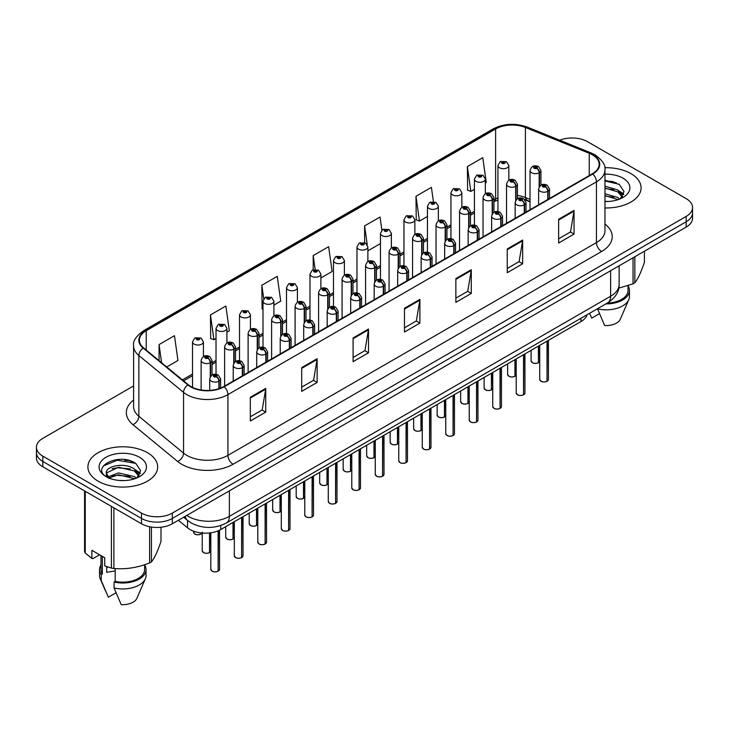 <?xml version="1.0" encoding="UTF-8"?>
<svg xmlns="http://www.w3.org/2000/svg" width="729" height="729" viewBox="0 0 729 729"><rect width="100%" height="100%" fill="white"/><g stroke="black" fill="none" stroke-linecap="round" stroke-linejoin="round"><path stroke-width="1.09" d="M530.029 201.906L526.201 200.357A29.069 16.785 0 0 0 525.09 199.928M587.045 314.764A21.797 12.584 180 0 1 580.977 321.544L220.787 529.5A21.797 12.584 180 0 1 187.517 527.814L178.377 520.278M630.877 173.593A34.883 20.139 0 0 0 604.788 167.716A34.883 20.139 0 0 1 630.877 173.593A34.883 20.139 0 0 1 641.092 187.836A34.883 20.139 0 0 0 630.877 173.593M147.449 452.691A34.883 20.139 0 0 0 109.441 448.326A34.883 20.139 0 0 0 87.908 466.934A34.883 20.139 0 0 0 98.123 481.176A34.883 20.139 0 0 0 136.141 485.541A34.883 20.139 0 0 0 157.674 466.934A34.883 20.139 0 0 0 147.449 452.691A34.883 20.139 0 0 0 109.441 448.326A34.883 20.139 0 0 0 87.908 466.934A34.883 20.139 0 0 0 98.123 481.176A34.883 20.139 0 0 0 136.141 485.541A34.883 20.139 0 0 0 157.674 466.934A34.883 20.139 0 0 0 147.449 452.691M592.34 154.785A23.255 13.423 180 0 1 599.147 164.28A23.255 13.423 180 0 1 592.34 173.766L223.812 386.534A23.255 13.423 180 0 1 188.319 384.748L143.622 347.897A23.255 13.423 180 0 1 139.421 340.197A23.255 13.423 180 0 1 146.228 330.702L495.62 128.978A23.255 13.423 180 0 1 525.399 127.475L589.232 153.281A23.255 13.423 180 0 1 592.34 154.785M592.75 154.548A23.838 13.76 0 0 0 589.57 153.008L525.737 127.201A23.838 13.76 0 0 0 495.21 128.741L145.818 330.465A23.838 13.76 0 0 0 143.148 348.088L187.845 384.939A23.838 13.76 0 0 0 224.222 386.771L592.75 174.003A23.838 13.76 0 0 0 592.75 154.548M133.607 385.933L42.838 438.339A21.797 12.584 0 0 0 36.45 447.232L36.45 457.912A21.797 12.584 0 0 0 42.838 466.815L141.49 523.777L141.49 518.437A21.797 12.584 0 0 0 172.326 518.437L686.162 221.771A21.797 12.584 0 0 0 692.55 212.868A21.797 12.584 0 0 1 686.162 221.771L172.326 518.437A21.797 12.584 0 0 1 141.49 518.437L42.838 461.475L141.49 518.437L141.49 513.098A21.797 12.584 0 0 0 172.326 513.098L686.162 216.431A21.797 12.584 0 0 0 692.55 207.528A21.797 12.584 0 0 0 686.162 198.634L587.51 141.672A21.797 12.584 0 0 0 559.69 140.223M36.45 452.572A21.797 12.584 0 0 0 42.838 461.475A21.797 12.584 0 0 1 36.45 452.572M250.32 397.278L250.32 421.007L265.739 412.113L265.739 388.375L250.32 397.278M250.32 416.797L262.194 409.944L265.675 389.168A5.814 3.353 -120 0 0 265.739 388.375M262.094 410.008L265.739 412.113M301.706 367.607L301.706 391.345L317.124 382.443L317.124 358.714L301.706 367.607M301.706 387.135L313.579 380.283L317.06 359.497A5.814 3.353 -120 0 0 317.124 358.714M313.479 380.338L317.124 382.443M353.091 337.946L353.091 361.675L368.51 352.781L368.51 329.043L353.091 337.946M353.091 357.465L364.965 350.613L368.446 329.836A5.814 3.353 -120 0 0 368.51 329.043M364.864 350.676L368.51 352.781M558.633 219.283L558.633 243.012L574.042 234.109L574.042 210.38L558.633 219.283M558.633 238.802L570.506 231.95L573.978 211.164A5.814 3.353 -120 0 0 574.042 210.38M570.397 232.004L574.042 234.109M507.247 248.944L507.247 272.682L522.657 263.78L522.657 240.041L507.247 248.944M507.247 268.472L519.121 261.611L522.602 240.834A5.814 3.353 -120 0 0 522.657 240.041M519.012 261.675L522.657 263.78M455.862 278.615L455.862 302.344L471.28 293.45L471.28 269.712L455.862 278.615M455.862 298.134L467.736 291.281L471.216 270.505A5.814 3.353 -120 0 0 471.28 269.712M467.626 291.336L471.28 293.45M404.477 308.276L404.477 332.014L419.895 323.111L419.895 299.382L404.477 308.276M404.477 327.804L416.35 320.942L419.831 300.166A5.814 3.353 -120 0 0 419.895 299.382M416.241 321.006L419.895 323.111M530.029 199.409L525.399 197.541A23.255 13.423 0 0 0 517.435 195.472M497.934 197.878A23.255 13.423 0 0 0 495.62 199.044L493.943 200.01M474.442 211.273L470.451 213.579M450.941 224.833L446.95 227.138M427.449 238.401L423.458 240.707M403.957 251.961L399.966 254.266M380.465 265.529L376.474 267.835M356.973 279.089L352.982 281.394M333.481 292.657L329.49 294.953M309.989 306.216L305.998 308.522M286.497 319.785L282.506 322.081M263.005 333.344L259.014 335.65M239.513 346.904L235.522 349.209M216.021 360.472L212.03 362.778M192.52 374.032L182.414 379.873M604.961 207.956A34.883 20.139 0 0 0 641.092 187.836A34.883 20.139 0 0 1 604.961 207.956M36.45 447.232A21.797 12.584 0 0 0 42.838 456.135L141.49 513.098M226.919 332.224L229.343 330.82L225.862 306.025L210.453 314.928L210.699 338.511M166.75 366.96L177.958 360.49L174.477 335.686L159.068 344.589L159.068 360.627M381.868 230.191L380.019 217.023L364.6 225.926L364.6 242.629M433.4 201.587L431.404 187.362L415.986 196.256L416.232 219.848M485.341 183.025L486.27 182.487L482.789 157.692L467.371 166.595L467.617 190.178M273.904 305.096L280.729 301.159L277.248 276.355L261.839 285.258L262.085 308.85M320.888 277.968L332.114 271.489L328.633 246.694L313.215 255.587L313.215 269.766M313.215 255.587L315.156 269.393M367.872 249.236L368.081 250.721L380.465 243.568M364.6 225.926L367.234 244.698M415.986 196.256L419.467 221.06L427.449 216.449M419.467 221.06L415.986 219.757M467.371 166.595L470.852 191.39L474.442 189.321M470.852 191.39L467.371 190.087M263.005 309.187L261.839 308.759M261.839 285.258L263.734 298.799M210.453 314.928L213.934 339.723L216.021 338.52M213.934 339.723L210.453 338.42M159.068 344.589L161.61 362.723M132.933 461.885A29.069 16.785 0 0 0 130.755 461.475M616.351 182.788A29.069 16.785 0 0 0 614.173 182.378M141.49 523.777A21.797 12.584 0 0 0 172.326 523.777L686.162 227.111A21.797 12.584 0 0 0 692.55 218.208L692.55 207.528M546.996 381.322C544.408 382.151 542.412 382.124 541.027 381.24L539.715 379.399A4.356 2.515 0 0 0 540.991 381.176A4.356 2.515 0 0 0 547.023 381.249L546.923 381.313A4.219 2.433 180 0 1 541.1 381.24M547.023 381.076L547.288 340.99M548.099 199.309L548.099 191.18A3.636 2.187 -122.2 0 0 545.42 186.797A1.813 1.048 0 0 0 545.365 185.348A1.813 1.048 0 0 0 542.795 185.348A1.813 1.048 0 0 0 542.795 186.834A1.813 1.048 0 0 0 545.301 186.861L543.351 186.086L544.59 185.795L545.42 186.797M545.301 186.861A3.636 2.005 62.1 0 1 547.761 191.372A5.449 3.144 180 0 1 540.225 191.28A5.449 3.144 180 0 1 538.631 189.057C540.016 184.583 542.868 183.289 547.178 185.166L549.529 189.057A5.449 3.144 180 0 1 548.099 191.18M547.761 199.509L547.761 191.372M547.023 381.249L547.023 341.145M538.394 362.787C535.806 363.625 533.81 363.598 532.425 362.714L531.113 360.864A4.356 2.515 0 0 0 532.389 362.65A4.356 2.515 0 0 0 538.421 362.723L538.321 362.778A4.219 2.433 180 0 1 532.498 362.705M538.421 362.541L538.695 345.956M539.496 186.469L539.496 172.655A3.636 2.187 -122.2 0 0 536.817 168.262A1.813 1.048 0 0 0 536.763 166.813A1.813 1.048 0 0 0 534.193 166.813A1.813 1.048 0 0 0 534.193 168.299A1.813 1.048 0 0 0 536.699 168.335L534.749 167.561L535.988 167.26L536.817 168.262M536.699 168.335A3.636 2.005 62.1 0 1 539.159 172.846A5.449 3.144 180 0 1 531.623 172.746A5.449 3.144 180 0 1 530.029 170.522C531.423 166.057 534.266 164.754 538.576 166.64L540.927 170.522A5.449 3.144 180 0 1 539.496 172.655M539.159 186.998L539.159 172.846M538.421 362.723L538.421 346.111M508.833 180.227L508.833 165.556A5.449 3.144 180 0 1 505.47 168.463A5.449 3.144 180 0 1 499.529 167.779A5.449 3.144 180 0 1 497.934 165.556L500.103 161.774A3.636 2.187 57.8 0 1 502.044 161.884A1.813 1.048 0 0 0 502.099 163.332A1.813 1.048 0 0 0 504.668 163.332A1.813 1.048 0 0 0 504.668 161.847A1.813 1.048 0 0 0 502.153 161.82L503.894 162.294L502.864 162.886L502.892 162.285M502.153 161.82A3.636 2.005 -117.9 0 0 500.459 161.574A3.636 2.005 -117.9 0 0 500.294 161.674M502.846 162.877L502.044 161.884M502.864 162.886L502.846 162.312M604.961 201.259L607.776 201.486M604.961 193.723L617.827 197.513L619.75 199.063M604.961 195.609L618.174 199.637M604.961 186.187L617.827 189.987L622.548 196.502M604.961 188.073L617.827 191.864L622.174 196.994M604.961 201.496A23.692 13.678 0 0 0 622.967 197.504A23.692 13.678 0 0 0 622.967 178.158A23.692 13.678 0 0 0 604.961 174.176M620.306 198.826L624.024 191.536L619.322 184.464L604.961 180.236M618.775 288.146L633.036 283.854A39.238 22.654 0 0 0 634.85 282.797C638.03 278.824 641.219 271.953 644.427 262.176L644.427 251.204M597.498 308.732L604.614 325.517A14.534 8.393 0 0 0 620.315 319.211L628.772 299.665A23.255 13.423 0 0 0 629.464 296.411L629.464 290.479A23.255 13.423 0 0 0 628.015 285.804M597.498 308.859A23.255 13.423 0 0 0 628.772 299.665M605.863 303.902A23.255 13.423 0 0 0 629.464 290.479M607.339 303.045A21.797 12.584 0 0 0 628.015 290.479L628.015 285.65M634.85 256.736L634.85 282.797M633.036 283.854L633.036 257.784M589.579 313.361L591.766 318.099L599.429 313.68M604.961 180.965L619.003 184.246M604.961 188.501L613.754 189.786M620.926 192.848L623.505 194.743M604.961 196.037L613.754 197.322M618.957 190.816L623.76 194.023M107.518 566.925A16.43 9.486 0 0 0 106.689 568.538M106.689 566.633L106.689 572.301L115.2 570.916M118.818 480.42L124.358 480.584M107.956 476.948L118.535 472.911L134.409 476.62L136.323 478.16M108.931 477.96L118.535 474.789L134.756 478.743M106.361 472.966L109.077 478.087M106.388 473.449C104.666 466.15 124.686 461.822 134.409 469.084L139.121 475.6M106.47 473.923L106.917 472.711L118.535 467.253L134.409 470.97L138.756 476.092M136.888 477.932L140.597 470.642L135.904 463.562C119.283 451.615 89.74 467.362 106.799 477.021L107.637 477.531M139.54 457.265A23.692 13.678 0 0 0 106.033 457.265A23.692 13.678 0 0 0 106.033 476.611A23.692 13.678 0 0 0 139.54 476.611A23.692 13.678 0 0 0 139.54 457.265M99.6 554.787L93.084 558.551L91.89 558.469L91.89 550.331L104.739 557.749L104.739 565.886L111.4 568.101A39.238 22.654 0 0 0 113.879 568.483C125.743 569.522 137.653 567.672 149.609 562.952A39.238 22.654 0 0 0 151.432 561.904C154.612 557.931 157.801 551.051 161.009 541.273L161.009 527.24M115.2 568.574L115.2 581.378L114.079 582.024L114.079 587.966L121.187 604.623A14.534 8.393 0 0 0 136.888 598.318L145.353 578.771A23.255 13.423 0 0 0 146.046 575.518L146.046 569.577A23.255 13.423 0 0 0 144.588 564.911M114.079 587.966A23.255 13.423 0 0 0 145.353 578.771M114.079 582.024A23.255 13.423 0 0 0 146.046 569.577M115.2 581.378A21.797 12.584 0 0 0 144.588 569.577L144.588 564.747M84.573 490.909L84.573 551.561A39.238 22.654 0 0 0 85.238 552.992L91.89 558.469M151.432 527.058L151.432 561.904M149.609 562.952L149.609 526.739M85.238 491.3L85.238 552.992M111.4 568.101L111.4 506.4M113.879 507.831L113.879 568.483M109.441 478.57C106.953 477.103 105.951 475.49 106.434 473.75M100.985 564.911A23.255 13.423 0 0 0 99.536 569.577L99.536 575.518A23.255 13.423 0 0 0 100.228 578.771A23.255 13.423 0 0 0 101.231 580.548L108.348 597.206L116.011 592.777M101.231 580.548L101.231 574.616L102.352 573.96L102.352 556.373M99.536 569.577A23.255 13.423 0 0 0 101.231 574.616M100.985 555.589L100.985 569.577A21.797 12.584 0 0 0 102.352 573.96M103.327 465.94L117.241 460.236L135.585 463.352M112.02 468.72L117.241 467.772L130.336 468.893M137.499 471.945L140.086 473.85M112.02 476.247L117.241 475.299L130.336 476.429M135.53 469.923L140.333 473.13M523.504 394.881C520.907 395.719 518.92 395.692 517.535 394.808L516.223 392.958A4.356 2.515 0 0 0 517.499 394.744A4.356 2.515 0 0 0 523.531 394.817L523.431 394.872A4.219 2.433 180 0 1 517.608 394.799M523.531 394.635L523.796 354.558M524.607 212.877L524.607 204.74A3.636 2.187 -122.2 0 0 521.928 200.357A1.813 1.048 0 0 0 521.873 198.908A1.813 1.048 0 0 0 519.303 198.908A1.813 1.048 0 0 0 519.303 200.393A1.813 1.048 0 0 0 521.809 200.42L519.859 199.655L521.098 199.354L521.928 200.357M521.809 200.42A3.636 2.005 62.1 0 1 524.269 204.94A5.449 3.144 180 0 1 516.733 204.84A5.449 3.144 180 0 1 515.139 202.616C516.524 198.142 519.376 196.848 523.686 198.725L526.037 202.616A5.449 3.144 180 0 1 524.607 204.74M524.269 213.068L524.269 204.94M523.531 394.817L523.531 354.713M500.003 408.45C497.415 409.279 495.428 409.251 494.034 408.368L492.731 406.527A4.356 2.515 0 0 0 494.007 408.304A4.356 2.515 0 0 0 500.039 408.377L499.939 408.44A4.219 2.433 180 0 1 494.107 408.358M500.039 408.204L500.304 368.118M501.105 226.437L501.105 218.308A3.636 2.187 -122.2 0 0 498.436 213.925A1.813 1.048 0 0 0 498.372 212.476A1.813 1.048 0 0 0 495.811 212.476A1.813 1.048 0 0 0 495.811 213.952A1.813 1.048 0 0 0 498.317 213.989L496.367 213.214L497.606 212.914L498.436 213.925M498.317 213.989A3.636 2.005 62.1 0 1 500.777 218.5A5.449 3.144 180 0 1 493.241 218.408A5.449 3.144 180 0 1 491.638 216.185C493.032 211.711 495.884 210.417 500.194 212.294L502.545 216.185A5.449 3.144 180 0 1 501.105 218.308M500.777 226.637L500.777 218.5M500.039 408.377L500.039 368.273M476.511 422.009C473.923 422.847 471.936 422.82 470.542 421.936L469.239 420.086A4.356 2.515 0 0 0 470.515 421.863A4.356 2.515 0 0 0 476.547 421.945L476.447 422A4.219 2.433 180 0 1 470.615 421.927M476.547 421.763L476.812 381.677M477.613 240.005L477.613 231.868A3.636 2.187 -122.2 0 0 474.934 227.484A1.813 1.048 0 0 0 474.88 226.036A1.813 1.048 0 0 0 472.31 226.036A1.813 1.048 0 0 0 472.31 227.521A1.813 1.048 0 0 0 474.825 227.548L472.875 226.774L474.114 226.482L474.934 227.484M474.825 227.548A3.636 2.005 62.1 0 1 477.285 232.068A5.449 3.144 180 0 1 469.749 231.968A5.449 3.144 180 0 1 468.146 229.744C469.54 225.27 472.392 223.976 476.702 225.853L479.053 229.744A5.449 3.144 180 0 1 477.613 231.868M477.285 240.196L477.285 232.068M476.547 421.945L476.547 381.841M453.019 435.577C450.431 436.407 448.444 436.379 447.05 435.495L445.747 433.655A4.356 2.515 0 0 0 447.023 435.432A4.356 2.515 0 0 0 453.055 435.505L452.955 435.559A4.219 2.433 180 0 1 447.123 435.486M453.055 435.331L453.32 395.246M454.121 253.564L454.121 245.436A3.636 2.187 -122.2 0 0 451.442 241.053A1.813 1.048 0 0 0 451.388 239.604A1.813 1.048 0 0 0 448.818 239.604A1.813 1.048 0 0 0 448.818 241.08A1.813 1.048 0 0 0 451.333 241.117L449.383 240.342L450.622 240.041L451.442 241.053M451.333 241.117A3.636 2.005 62.1 0 1 453.784 245.627A5.449 3.144 180 0 1 446.248 245.536A5.449 3.144 180 0 1 444.654 243.304C446.048 238.839 448.9 237.545 453.21 239.422L455.552 243.304A5.449 3.144 180 0 1 454.121 245.436M453.784 253.765L453.784 245.627M453.055 435.505L453.055 395.4M485.341 193.796L485.341 179.124A5.449 3.144 180 0 1 481.978 182.031A5.449 3.144 180 0 1 476.037 181.348A5.449 3.144 180 0 1 474.442 179.124L476.611 175.343A3.636 2.187 57.8 0 1 478.552 175.443A1.813 1.048 0 0 0 478.607 176.901A1.813 1.048 0 0 0 481.176 176.901A1.813 1.048 0 0 0 481.176 175.416A1.813 1.048 0 0 0 478.661 175.379L480.611 176.154L479.372 176.454L478.552 175.443M479.4 176.464L479.4 175.844M478.661 175.379A3.636 2.005 -117.9 0 0 476.957 175.133A3.636 2.005 -117.9 0 0 476.802 175.242M479.354 176.436L479.354 175.871M461.849 207.355L461.849 192.684A5.449 3.144 180 0 1 458.477 195.591A5.449 3.144 180 0 1 452.545 194.907A5.449 3.144 180 0 1 450.941 192.684L453.119 188.902A3.636 2.187 57.8 0 1 455.06 189.011A1.813 1.048 0 0 0 455.115 190.46A1.813 1.048 0 0 0 457.684 190.46A1.813 1.048 0 0 0 457.684 188.975A1.813 1.048 0 0 0 455.169 188.948L457.119 189.722L455.88 190.014L455.06 189.011M455.907 190.032L455.907 189.412M455.169 188.948A3.636 2.005 -117.9 0 0 453.465 188.702A3.636 2.005 -117.9 0 0 453.31 188.802M455.862 190.005L455.862 189.44M438.357 220.923L438.357 206.252A5.449 3.144 180 0 1 434.985 209.159A5.449 3.144 180 0 1 429.053 208.476A5.449 3.144 180 0 1 427.449 206.252L429.627 202.471A3.636 2.187 57.8 0 1 431.559 202.571A1.813 1.048 0 0 0 431.614 204.02A1.813 1.048 0 0 0 434.183 204.02A1.813 1.048 0 0 0 434.183 202.544A1.813 1.048 0 0 0 431.677 202.507L433.627 203.282L432.388 203.582L431.559 202.571M432.415 203.591L432.415 202.972M431.677 202.507A3.636 2.005 -117.9 0 0 429.973 202.261A3.636 2.005 -117.9 0 0 429.818 202.37M432.388 203.582L432.37 202.999M414.856 234.483L414.856 219.812A5.449 3.144 180 0 1 411.493 222.719A5.449 3.144 180 0 1 405.552 222.035A5.449 3.144 180 0 1 403.957 219.812L406.135 216.03A3.636 2.187 57.8 0 1 408.067 216.139A1.813 1.048 0 0 0 408.122 217.588A1.813 1.048 0 0 0 410.691 217.588A1.813 1.048 0 0 0 410.691 216.103A1.813 1.048 0 0 0 408.185 216.076L410.135 216.85L408.896 217.142L408.067 216.139M408.914 217.151L408.914 216.54M408.185 216.076A3.636 2.005 -117.9 0 0 406.481 215.83A3.636 2.005 -117.9 0 0 406.326 215.93M408.896 217.142L408.878 216.559M514.902 376.355C512.305 377.185 510.318 377.157 508.933 376.273L507.621 374.433A4.356 2.515 0 0 0 508.897 376.21A4.356 2.515 0 0 0 514.929 376.282L514.829 376.346A4.219 2.433 180 0 1 509.006 376.273M514.929 376.109L515.193 359.525M516.004 200.038L516.004 186.214A3.636 2.187 -122.2 0 0 513.325 181.831A1.813 1.048 0 0 0 513.271 180.382A1.813 1.048 0 0 0 510.701 180.382A1.813 1.048 0 0 0 510.701 181.867A1.813 1.048 0 0 0 513.207 181.895L511.257 181.12L512.496 180.828L513.325 181.831M513.207 181.895A3.636 2.005 62.1 0 1 515.667 186.405A5.449 3.144 180 0 1 508.131 186.314A5.449 3.144 180 0 1 506.537 184.091C507.922 179.616 510.774 178.323 515.084 180.2L517.435 184.091A5.449 3.144 180 0 1 516.004 186.214M515.667 200.557L515.667 186.405M514.929 376.282L514.929 359.679M491.41 389.915C488.813 390.753 486.826 390.726 485.441 389.842L484.129 387.992A4.356 2.515 0 0 0 485.405 389.778A4.356 2.515 0 0 0 491.437 389.851L491.337 389.906A4.219 2.433 180 0 1 485.514 389.833M491.437 389.669L491.701 373.084M492.512 213.597L492.512 199.773A3.636 2.187 -122.2 0 0 489.833 195.39A1.813 1.048 0 0 0 489.779 193.941A1.813 1.048 0 0 0 487.209 193.941A1.813 1.048 0 0 0 487.209 195.427A1.813 1.048 0 0 0 489.715 195.454L487.765 194.689L489.004 194.388L489.833 195.39M489.715 195.454A3.636 2.005 62.1 0 1 492.175 199.974A5.449 3.144 180 0 1 484.639 199.874A5.449 3.144 180 0 1 483.035 197.65C484.43 193.176 487.282 191.882 491.592 193.759L493.943 197.65A5.449 3.144 180 0 1 492.512 199.773M492.175 214.126L492.175 199.974M491.437 389.851L491.437 373.239M467.909 403.483C465.321 404.313 463.334 404.285 461.94 403.401L460.637 401.561A4.356 2.515 0 0 0 461.913 403.337A4.356 2.515 0 0 0 467.945 403.41L467.845 403.474A4.219 2.433 180 0 1 462.013 403.392M467.945 403.237L468.209 386.643M469.011 227.156L469.011 213.342A3.636 2.187 -122.2 0 0 466.332 208.959A1.813 1.048 0 0 0 466.278 207.51A1.813 1.048 0 0 0 463.717 207.51A1.813 1.048 0 0 0 463.717 208.986A1.813 1.048 0 0 0 466.223 209.023L464.273 208.248L465.512 207.956L466.332 208.959M466.223 209.023A3.636 2.005 62.1 0 1 468.683 213.533A5.449 3.144 180 0 1 461.147 213.442A5.449 3.144 180 0 1 459.543 211.219C460.938 206.744 463.79 205.45 468.1 207.328L470.451 211.219A5.449 3.144 180 0 1 469.011 213.342M468.683 227.685L468.683 213.533M467.945 403.41L467.945 386.798M444.417 417.043C441.829 417.881 439.842 417.854 438.448 416.97L437.145 415.12A4.356 2.515 0 0 0 438.421 416.897A4.356 2.515 0 0 0 444.453 416.979L444.353 417.034A4.219 2.433 180 0 1 438.521 416.961M444.453 416.797L444.717 400.212M445.519 240.725L445.519 226.901A3.636 2.187 -122.2 0 0 442.84 222.518A1.813 1.048 0 0 0 442.785 221.069A1.813 1.048 0 0 0 440.216 221.069A1.813 1.048 0 0 0 440.216 222.555A1.813 1.048 0 0 0 442.731 222.582L440.781 221.816L442.02 221.516L442.84 222.518M442.731 222.582A3.636 2.005 62.1 0 1 445.182 227.102A5.449 3.144 180 0 1 437.646 227.001A5.449 3.144 180 0 1 436.051 224.778C437.446 220.304 440.298 219.01 444.608 220.887L446.95 224.778A5.449 3.144 180 0 1 445.519 226.901M445.182 241.244L445.182 227.102M444.453 416.979L444.453 400.367M429.527 449.137C426.939 449.966 424.952 449.948 423.558 449.064L422.255 447.214A4.356 2.515 0 0 0 423.531 448.991A4.356 2.515 0 0 0 429.563 449.073L429.463 449.128A4.219 2.433 180 0 1 423.631 449.055M429.563 448.891L429.828 408.805M430.629 267.133L430.629 258.995A3.636 2.187 -122.2 0 0 427.95 254.612A1.813 1.048 0 0 0 427.896 253.163A1.813 1.048 0 0 0 425.326 253.163A1.813 1.048 0 0 0 425.326 254.649A1.813 1.048 0 0 0 427.841 254.676L425.891 253.902L427.13 253.61L427.95 254.612M427.841 254.676A3.636 2.005 62.1 0 1 430.292 259.196A5.449 3.144 180 0 1 422.756 259.096A5.449 3.144 180 0 1 421.162 256.872C422.556 252.398 425.408 251.104 429.718 252.981L432.06 256.872A5.449 3.144 180 0 1 430.629 258.995M430.292 267.324L430.292 259.196M429.563 449.073L429.563 408.96M406.035 462.696C403.447 463.535 401.46 463.507 400.066 462.623L398.763 460.774A4.356 2.515 0 0 0 400.039 462.56A4.356 2.515 0 0 0 406.062 462.633L405.971 462.687A4.219 2.433 180 0 1 400.139 462.614M406.062 462.45L406.335 422.373M407.137 280.692L407.137 272.564A3.636 2.187 -122.2 0 0 404.458 268.181A1.813 1.048 0 0 0 404.404 266.723A1.813 1.048 0 0 0 401.834 266.723A1.813 1.048 0 0 0 401.834 268.208A1.813 1.048 0 0 0 404.349 268.245L402.39 267.47L403.638 267.169L404.458 268.181M404.349 268.245A3.636 2.005 62.1 0 1 406.8 272.755A5.449 3.144 180 0 1 399.264 272.664A5.449 3.144 180 0 1 397.669 270.432C399.064 265.967 401.916 264.663 406.226 266.55L408.568 270.432A5.449 3.144 180 0 1 407.137 272.564M406.8 280.884L406.8 272.755M406.062 462.633L406.062 422.528M382.543 476.265C379.955 477.094 377.968 477.076 376.574 476.183L375.271 474.342A4.356 2.515 0 0 0 376.547 476.119A4.356 2.515 0 0 0 382.57 476.201L382.479 476.256A4.219 2.433 180 0 1 376.647 476.183M382.57 476.019L382.843 435.933M383.645 294.261L383.645 286.123A3.636 2.187 -122.2 0 0 380.966 281.74A1.813 1.048 0 0 0 380.912 280.291A1.813 1.048 0 0 0 378.342 280.291A1.813 1.048 0 0 0 378.342 281.777A1.813 1.048 0 0 0 380.857 281.804L378.898 281.029L380.137 280.738L380.966 281.74M380.857 281.804A3.636 2.005 62.1 0 1 383.308 286.315A5.449 3.144 180 0 1 375.772 286.224A5.449 3.144 180 0 1 374.177 284C375.572 279.526 378.424 278.232 382.725 280.109L385.076 284A5.449 3.144 180 0 1 383.645 286.123M383.308 294.452L383.308 286.315M382.57 476.201L382.57 436.088M359.051 489.824C356.463 490.663 354.467 490.635 353.082 489.751L351.779 487.901A4.356 2.515 0 0 0 353.055 489.688A4.356 2.515 0 0 0 359.078 489.76L358.978 489.815A4.219 2.433 180 0 1 353.155 489.742M359.078 489.578L359.351 449.501M360.153 307.82L360.153 299.692A3.636 2.187 -122.2 0 0 357.474 295.3A1.813 1.048 0 0 0 357.42 293.851A1.813 1.048 0 0 0 354.85 293.851A1.813 1.048 0 0 0 354.85 295.336A1.813 1.048 0 0 0 357.365 295.373L355.406 294.598L356.645 294.297L357.474 295.3M357.365 295.373A3.636 2.005 62.1 0 1 359.816 299.883A5.449 3.144 180 0 1 352.28 299.783A5.449 3.144 180 0 1 350.685 297.56C352.08 293.094 354.932 291.791 359.233 293.678L361.584 297.56A5.449 3.144 180 0 1 360.153 299.692M359.816 308.012L359.816 299.883M359.078 489.76L359.078 449.656M420.925 430.611C418.337 431.44 416.35 431.413 414.956 430.529L413.653 428.688A4.356 2.515 0 0 0 414.929 430.465A4.356 2.515 0 0 0 420.961 430.538L420.861 430.593A4.219 2.433 180 0 1 415.029 430.52M420.961 430.365L421.225 413.771M422.027 254.284L422.027 240.47A3.636 2.187 -122.2 0 0 419.348 236.087A1.813 1.048 0 0 0 419.293 234.638A1.813 1.048 0 0 0 416.724 234.638A1.813 1.048 0 0 0 416.724 236.114A1.813 1.048 0 0 0 419.239 236.15L417.289 235.376L418.528 235.075L419.348 236.087M419.239 236.15A3.636 2.005 62.1 0 1 421.69 240.661A5.449 3.144 180 0 1 414.154 240.57A5.449 3.144 180 0 1 412.559 238.347C413.954 233.872 416.806 232.578 421.116 234.456L423.458 238.347A5.449 3.144 180 0 1 422.027 240.47M421.69 254.813L421.69 240.661M420.961 430.538L420.961 413.926M397.433 444.171C394.845 445 392.858 444.982 391.464 444.098L390.161 442.248A4.356 2.515 0 0 0 391.437 444.025A4.356 2.515 0 0 0 397.46 444.107L397.369 444.161A4.219 2.433 180 0 1 391.537 444.089M397.46 443.925L397.733 427.34M398.535 267.853L398.535 254.029A3.636 2.187 -122.2 0 0 395.856 249.646A1.813 1.048 0 0 0 395.801 248.197A1.813 1.048 0 0 0 393.232 248.197A1.813 1.048 0 0 0 393.232 249.683A1.813 1.048 0 0 0 395.747 249.71L393.788 248.935L395.036 248.644L395.856 249.646M395.747 249.71A3.636 2.005 62.1 0 1 398.198 254.23A5.449 3.144 180 0 1 390.662 254.129A5.449 3.144 180 0 1 389.067 251.906C390.462 247.432 393.314 246.138 397.624 248.015L399.966 251.906A5.449 3.144 180 0 1 398.535 254.029M398.198 268.372L398.198 254.23M397.46 444.107L397.46 427.495M373.941 457.73C371.353 458.568 369.366 458.541 367.972 457.657L366.669 455.807A4.356 2.515 0 0 0 367.945 457.593A4.356 2.515 0 0 0 373.968 457.666L373.877 457.721A4.219 2.433 180 0 1 368.045 457.648M373.968 457.484L374.241 440.899M375.043 281.412L375.043 267.598A3.636 2.187 -122.2 0 0 372.364 263.215A1.813 1.048 0 0 0 372.309 261.757A1.813 1.048 0 0 0 369.74 261.757A1.813 1.048 0 0 0 369.74 263.242A1.813 1.048 0 0 0 372.255 263.278L370.296 262.504L371.544 262.203L372.364 263.215M372.255 263.278A3.636 2.005 62.1 0 1 374.706 267.789A5.449 3.144 180 0 1 367.17 267.698A5.449 3.144 180 0 1 365.575 265.465C366.969 261 369.822 259.697 374.123 261.583L376.474 265.465A5.449 3.144 180 0 1 375.043 267.598M374.706 281.941L374.706 267.789M373.968 457.666L373.968 441.054M350.449 471.299C347.861 472.128 345.874 472.11 344.48 471.226L343.177 469.376A4.356 2.515 0 0 0 344.452 471.153A4.356 2.515 0 0 0 350.476 471.235L350.385 471.289A4.219 2.433 180 0 1 344.553 471.216M350.476 471.052L350.749 454.468M351.551 294.981L351.551 281.157A3.636 2.187 -122.2 0 0 348.872 276.774A1.813 1.048 0 0 0 348.817 275.325A1.813 1.048 0 0 0 346.248 275.325A1.813 1.048 0 0 0 346.248 276.81A1.813 1.048 0 0 0 348.763 276.838L346.804 276.063L348.043 275.772L348.872 276.774M348.763 276.838A3.636 2.005 62.1 0 1 351.214 281.348A5.449 3.144 180 0 1 343.678 281.257A5.449 3.144 180 0 1 342.083 279.034C343.477 274.56 346.33 273.266 350.631 275.143L352.982 279.034A5.449 3.144 180 0 1 351.551 281.157M351.214 295.5L351.214 281.348M350.476 471.235L350.476 454.623M391.364 248.042L391.364 233.38A5.449 3.144 180 0 1 388.001 236.287A5.449 3.144 180 0 1 382.06 235.604A5.449 3.144 180 0 1 380.465 233.38L382.643 229.589A3.636 2.187 57.8 0 1 384.575 229.699A1.813 1.048 0 0 0 384.63 231.148A1.813 1.048 0 0 0 387.199 231.148A1.813 1.048 0 0 0 387.199 229.671A1.813 1.048 0 0 0 384.693 229.635L386.434 230.109L385.404 230.71L385.422 230.1M384.693 229.635A3.636 2.005 -117.9 0 0 382.989 229.389A3.636 2.005 -117.9 0 0 382.834 229.498M385.377 230.692L384.575 229.699M385.404 230.71L385.377 230.127M367.872 261.611L367.872 246.94A5.449 3.144 180 0 1 364.509 249.847A5.449 3.144 180 0 1 358.568 249.163A5.449 3.144 180 0 1 356.973 246.94L359.151 243.158A3.636 2.187 57.8 0 1 361.083 243.267A1.813 1.048 0 0 0 361.137 244.716A1.813 1.048 0 0 0 363.707 244.716A1.813 1.048 0 0 0 363.707 243.231A1.813 1.048 0 0 0 361.201 243.204L363.151 243.969L361.912 244.27L361.083 243.267M361.93 244.279L361.93 243.659M361.201 243.204A3.636 2.005 -117.9 0 0 359.497 242.957A3.636 2.005 -117.9 0 0 359.333 243.058M361.912 244.27L361.885 243.686M344.38 275.17L344.38 260.499A5.449 3.144 180 0 1 341.017 263.406A5.449 3.144 180 0 1 335.076 262.732A5.449 3.144 180 0 1 333.481 260.499L335.659 256.717A3.636 2.187 57.8 0 1 337.591 256.827A1.813 1.048 0 0 0 337.645 258.276A1.813 1.048 0 0 0 340.215 258.276A1.813 1.048 0 0 0 340.215 256.79A1.813 1.048 0 0 0 337.7 256.763L339.441 257.237L338.42 257.829L338.438 257.228M337.7 256.763A3.636 2.005 -117.9 0 0 336.005 256.517A3.636 2.005 -117.9 0 0 335.841 256.617M338.393 257.82L337.591 256.827M338.42 257.829L338.393 257.255M335.559 503.393C332.971 504.222 330.975 504.195 329.59 503.311L328.278 501.47A4.356 2.515 0 0 0 329.563 503.247A4.356 2.515 0 0 0 335.586 503.32L335.486 503.384A4.219 2.433 180 0 1 329.663 503.311M335.586 503.147L335.859 463.061M336.661 321.38L336.661 313.251A3.636 2.187 -122.2 0 0 333.982 308.868A1.813 1.048 0 0 0 333.928 307.419A1.813 1.048 0 0 0 331.358 307.419A1.813 1.048 0 0 0 331.358 308.905A1.813 1.048 0 0 0 333.873 308.932L331.914 308.157L333.153 307.866L333.982 308.868M333.873 308.932A3.636 2.005 62.1 0 1 336.324 313.443A5.449 3.144 180 0 1 328.788 313.352A5.449 3.144 180 0 1 327.193 311.128C328.588 306.654 331.431 305.36 335.741 307.237L338.092 311.128A5.449 3.144 180 0 1 336.661 313.251M336.324 321.58L336.324 313.443M335.586 503.32L335.586 463.216M312.067 516.952C309.479 517.79 307.483 517.763 306.098 516.879L304.786 515.029A4.356 2.515 0 0 0 306.062 516.815A4.356 2.515 0 0 0 312.094 516.888L311.994 516.943A4.219 2.433 180 0 1 306.171 516.87M312.094 516.706L312.367 476.629M313.169 334.948L313.169 326.811A3.636 2.187 -122.2 0 0 310.49 322.428A1.813 1.048 0 0 0 310.436 320.979A1.813 1.048 0 0 0 307.866 320.979A1.813 1.048 0 0 0 307.866 322.464A1.813 1.048 0 0 0 310.381 322.491L308.422 321.726L309.661 321.425L310.49 322.428M310.381 322.491A3.636 2.005 62.1 0 1 312.832 327.011A5.449 3.144 180 0 1 305.296 326.911A5.449 3.144 180 0 1 303.701 324.687C305.096 320.213 307.939 318.919 312.249 320.796L314.6 324.687A5.449 3.144 180 0 1 313.169 326.811M312.832 335.14L312.832 327.011M312.094 516.888L312.094 476.784M288.575 530.521C285.987 531.35 283.991 531.323 282.606 530.439L281.294 528.598A4.356 2.515 0 0 0 282.57 530.375A4.356 2.515 0 0 0 288.602 530.448L288.502 530.512A4.219 2.433 180 0 1 282.679 530.43M288.602 530.275L288.866 490.189M289.677 348.508L289.677 340.379A3.636 2.187 -122.2 0 0 286.998 335.996A1.813 1.048 0 0 0 286.944 334.547A1.813 1.048 0 0 0 284.374 334.547A1.813 1.048 0 0 0 284.374 336.023A1.813 1.048 0 0 0 286.88 336.06L284.93 335.285L286.169 334.994L286.998 335.996M286.88 336.06A3.636 2.005 62.1 0 1 289.34 340.571A5.449 3.144 180 0 1 281.804 340.479A5.449 3.144 180 0 1 280.209 338.256C281.594 333.782 284.447 332.488 288.757 334.365L291.108 338.256A5.449 3.144 180 0 1 289.677 340.379M289.34 348.708L289.34 340.571M288.602 530.448L288.602 490.344M265.083 544.08C262.486 544.918 260.499 544.891 259.114 544.007L257.802 542.157A4.356 2.515 0 0 0 259.077 543.934A4.356 2.515 0 0 0 265.11 544.016L265.01 544.071A4.219 2.433 180 0 1 259.187 543.998M265.11 543.834L265.374 503.748M266.185 362.076L266.185 353.939A3.636 2.187 -122.2 0 0 263.506 349.555A1.813 1.048 0 0 0 263.451 348.107A1.813 1.048 0 0 0 260.882 348.107A1.813 1.048 0 0 0 260.882 349.592A1.813 1.048 0 0 0 263.388 349.619L261.438 348.854L262.677 348.553L263.506 349.555M263.388 349.619A3.636 2.005 62.1 0 1 265.848 354.139A5.449 3.144 180 0 1 258.312 354.039A5.449 3.144 180 0 1 256.717 351.815C258.102 347.341 260.955 346.047 265.265 347.924L267.616 351.815A5.449 3.144 180 0 1 266.185 353.939M265.848 362.267L265.848 354.139M265.11 544.016L265.11 503.912M241.581 557.649C238.994 558.478 237.007 558.45 235.622 557.567L234.31 555.726A4.356 2.515 0 0 0 235.585 557.503A4.356 2.515 0 0 0 241.618 557.576L241.518 557.63A4.219 2.433 180 0 1 235.686 557.557M241.618 557.403L241.882 517.317M242.693 375.635L242.693 367.507A3.636 2.187 -122.2 0 0 240.014 363.124A1.813 1.048 0 0 0 239.959 361.675A1.813 1.048 0 0 0 237.39 361.675A1.813 1.048 0 0 0 237.39 363.151A1.813 1.048 0 0 0 239.896 363.188L237.946 362.413L239.185 362.113L240.014 363.124M239.896 363.188A3.636 2.005 62.1 0 1 242.356 367.698A5.449 3.144 180 0 1 234.82 367.607A5.449 3.144 180 0 1 233.216 365.384C234.61 360.91 237.463 359.616 241.773 361.493L244.124 365.384A5.449 3.144 180 0 1 242.693 367.507M242.356 375.836L242.356 367.698M241.618 557.576L241.618 517.472M218.089 571.208C215.502 572.037 213.515 572.019 212.121 571.135L210.818 569.285A4.356 2.515 0 0 0 212.093 571.062A4.356 2.515 0 0 0 218.126 571.144L218.026 571.199A4.219 2.433 180 0 1 212.194 571.126M218.126 570.962L218.39 530.694M219.192 388.603L219.192 381.067A3.636 2.187 -122.2 0 0 216.513 376.683A1.813 1.048 0 0 0 216.458 375.235A1.813 1.048 0 0 0 213.889 375.235A1.813 1.048 0 0 0 213.889 376.72A1.813 1.048 0 0 0 216.404 376.747L214.454 375.973L215.693 375.681L216.513 376.683M216.404 376.747A3.636 2.005 62.1 0 1 218.864 381.267A5.449 3.144 180 0 1 211.328 381.167A5.449 3.144 180 0 1 209.724 378.943C211.118 374.469 213.971 373.175 218.281 375.052L220.632 378.943A5.449 3.144 180 0 1 219.192 381.067M218.864 388.712L218.864 381.267M218.126 571.144L218.126 530.803M326.957 484.858C324.369 485.696 322.373 485.669 320.988 484.785L319.676 482.935A4.356 2.515 0 0 0 320.96 484.721A4.356 2.515 0 0 0 326.984 484.794L326.884 484.849A4.219 2.433 180 0 1 321.061 484.776M326.984 484.612L327.257 468.027M328.059 308.54L328.059 294.726A3.636 2.187 -122.2 0 0 325.38 290.333A1.813 1.048 0 0 0 325.325 288.884A1.813 1.048 0 0 0 322.756 288.884A1.813 1.048 0 0 0 322.756 290.37A1.813 1.048 0 0 0 325.271 290.406L323.312 289.632L324.551 289.331L325.38 290.333M325.271 290.406A3.636 2.005 62.1 0 1 327.722 294.917A5.449 3.144 180 0 1 320.186 294.817A5.449 3.144 180 0 1 318.591 292.593C319.985 288.128 322.838 286.825 327.139 288.711L329.49 292.593A5.449 3.144 180 0 1 328.059 294.726M327.722 309.069L327.722 294.917M326.984 484.794L326.984 468.182M303.464 498.426C300.877 499.256 298.881 499.228 297.496 498.344L296.184 496.504A4.356 2.515 0 0 0 297.468 498.281A4.356 2.515 0 0 0 303.492 498.354L303.392 498.417A4.219 2.433 180 0 1 297.569 498.344M303.492 498.18L303.765 481.596M304.567 322.109L304.567 308.285A3.636 2.187 -122.2 0 0 301.888 303.902A1.813 1.048 0 0 0 301.833 302.453A1.813 1.048 0 0 0 299.264 302.453A1.813 1.048 0 0 0 299.264 303.938A1.813 1.048 0 0 0 301.779 303.966L299.819 303.191L301.059 302.899L301.888 303.902M301.779 303.966A3.636 2.005 62.1 0 1 304.23 308.476A5.449 3.144 180 0 1 296.694 308.385A5.449 3.144 180 0 1 295.099 306.162C296.493 301.688 299.337 300.394 303.647 302.271L305.998 306.162A5.449 3.144 180 0 1 304.567 308.285M304.23 322.628L304.23 308.476M303.492 498.354L303.492 481.751M279.972 511.986C277.385 512.824 275.389 512.797 274.004 511.913L272.692 510.063A4.356 2.515 0 0 0 273.967 511.849A4.356 2.515 0 0 0 280 511.922L279.9 511.977A4.219 2.433 180 0 1 274.077 511.904M280 511.74L280.273 495.155M281.075 335.668L281.075 321.844A3.636 2.187 -122.2 0 0 278.396 317.461A1.813 1.048 0 0 0 278.341 316.012A1.813 1.048 0 0 0 275.772 316.012A1.813 1.048 0 0 0 275.772 317.498A1.813 1.048 0 0 0 278.278 317.525L276.327 316.76L277.567 316.459L278.396 317.461M278.278 317.525A3.636 2.005 62.1 0 1 280.738 322.045A5.449 3.144 180 0 1 273.202 321.945A5.449 3.144 180 0 1 271.607 319.721C273.001 315.247 275.844 313.953 280.155 315.83L282.506 319.721A5.449 3.144 180 0 1 281.075 321.844M280.738 336.197L280.738 322.045M280 511.922L280 495.31M256.48 525.554C253.892 526.384 251.897 526.356 250.512 525.472L249.2 523.632A4.356 2.515 0 0 0 250.475 525.409A4.356 2.515 0 0 0 256.508 525.481L256.408 525.545A4.219 2.433 180 0 1 250.585 525.472M256.508 525.308L256.772 508.714M257.583 349.237L257.583 335.413A3.636 2.187 -122.2 0 0 254.904 331.03A1.813 1.048 0 0 0 254.849 329.581A1.813 1.048 0 0 0 252.28 329.581A1.813 1.048 0 0 0 252.28 331.057A1.813 1.048 0 0 0 254.786 331.094L252.835 330.319L254.075 330.027L254.904 331.03M254.786 331.094A3.636 2.005 62.1 0 1 257.246 335.604A5.449 3.144 180 0 1 249.71 335.513A5.449 3.144 180 0 1 248.115 333.29C249.5 328.815 252.352 327.521 256.663 329.399L259.014 333.29A5.449 3.144 180 0 1 257.583 335.413M257.246 349.756L257.246 335.604M256.508 525.481L256.508 508.878M232.988 539.114C230.391 539.952 228.405 539.925 227.02 539.041L225.708 537.191A4.356 2.515 0 0 0 226.983 538.968A4.356 2.515 0 0 0 233.016 539.05L232.916 539.105A4.219 2.433 180 0 1 227.093 539.032M233.016 538.868L233.28 522.283M234.091 362.796L234.091 348.972A3.636 2.187 -122.2 0 0 231.412 344.589A1.813 1.048 0 0 0 231.357 343.14A1.813 1.048 0 0 0 228.788 343.14A1.813 1.048 0 0 0 228.788 344.626A1.813 1.048 0 0 0 231.293 344.653L229.343 343.888L230.583 343.587L231.412 344.589M231.293 344.653A3.636 2.005 62.1 0 1 233.754 349.173A5.449 3.144 180 0 1 226.218 349.073A5.449 3.144 180 0 1 224.623 346.849C226.008 342.375 228.86 341.081 233.171 342.958L235.522 346.849A5.449 3.144 180 0 1 234.091 348.972M233.754 363.315L233.754 349.173M233.016 539.05L233.016 522.438M209.487 552.682C206.899 553.511 204.913 553.484 203.519 552.6L202.215 550.76A4.356 2.515 0 0 0 203.491 552.536A4.356 2.515 0 0 0 209.524 552.609L209.423 552.664A4.219 2.433 180 0 1 203.591 552.591M209.524 552.436L209.788 532.926M210.59 376.355L210.59 362.541A3.636 2.187 -122.2 0 0 207.92 358.158A1.813 1.048 0 0 0 207.856 356.709A1.813 1.048 0 0 0 205.296 356.709A1.813 1.048 0 0 0 205.296 358.185A1.813 1.048 0 0 0 207.801 358.221L205.851 357.447L207.091 357.146L207.92 358.158M207.801 358.221A3.636 2.005 62.1 0 1 210.262 362.732A5.449 3.144 180 0 1 202.726 362.641A5.449 3.144 180 0 1 201.122 360.418C202.516 355.943 205.368 354.649 209.679 356.527L212.03 360.418A5.449 3.144 180 0 1 210.59 362.541M210.262 376.884L210.262 362.732M209.524 552.609L209.524 532.954M320.888 288.739L320.888 274.068A5.449 3.144 180 0 1 317.525 276.974A5.449 3.144 180 0 1 311.584 276.291A5.449 3.144 180 0 1 309.989 274.068L312.158 270.286A3.636 2.187 57.8 0 1 314.099 270.395A1.813 1.048 0 0 0 314.153 271.844A1.813 1.048 0 0 0 316.723 271.844A1.813 1.048 0 0 0 316.723 270.359A1.813 1.048 0 0 0 314.208 270.322L316.167 271.097L314.928 271.398L314.946 270.787M314.208 270.322A3.636 2.005 -117.9 0 0 312.513 270.085A3.636 2.005 -117.9 0 0 312.349 270.186M314.901 271.379L314.099 270.395M314.928 271.398L314.901 270.814M297.396 302.298L297.396 287.627A5.449 3.144 180 0 1 294.033 290.534A5.449 3.144 180 0 1 288.092 289.85A5.449 3.144 180 0 1 286.497 287.627L288.666 283.845A3.636 2.187 57.8 0 1 290.607 283.955A1.813 1.048 0 0 0 290.661 285.404A1.813 1.048 0 0 0 293.231 285.404A1.813 1.048 0 0 0 293.231 283.918A1.813 1.048 0 0 0 290.716 283.891L292.675 284.665L291.436 284.957L290.607 283.955M291.454 284.975L291.454 284.356M290.716 283.891A3.636 2.005 -117.9 0 0 289.021 283.645A3.636 2.005 -117.9 0 0 288.857 283.745M291.436 284.957L291.409 284.383M273.904 315.867L273.904 301.195A5.449 3.144 180 0 1 270.541 304.102A5.449 3.144 180 0 1 264.6 303.419A5.449 3.144 180 0 1 263.005 301.195L265.174 297.414A3.636 2.187 57.8 0 1 267.115 297.514A1.813 1.048 0 0 0 267.169 298.972A1.813 1.048 0 0 0 269.739 298.972A1.813 1.048 0 0 0 269.739 297.487A1.813 1.048 0 0 0 267.224 297.45L269.183 298.225L267.935 298.526L267.962 297.915M267.224 297.45A3.636 2.005 -117.9 0 0 265.529 297.204A3.636 2.005 -117.9 0 0 265.365 297.314M267.917 298.507L267.115 297.514M267.935 298.526L267.917 297.942M250.412 329.426L250.412 314.755A5.449 3.144 180 0 1 247.049 317.662A5.449 3.144 180 0 1 241.108 316.978A5.449 3.144 180 0 1 239.513 314.755L241.682 310.973A3.636 2.187 57.8 0 1 243.623 311.083A1.813 1.048 0 0 0 243.677 312.531A1.813 1.048 0 0 0 246.247 312.531A1.813 1.048 0 0 0 246.247 311.046A1.813 1.048 0 0 0 243.732 311.019L245.682 311.793L244.443 312.085L243.623 311.083M244.47 312.103L244.47 311.483M243.732 311.019A3.636 2.005 -117.9 0 0 242.037 310.773A3.636 2.005 -117.9 0 0 241.873 310.873M244.425 312.076L244.425 311.511M226.919 342.994L226.919 328.323A5.449 3.144 180 0 1 223.557 331.23A5.449 3.144 180 0 1 217.616 330.547A5.449 3.144 180 0 1 216.021 328.323L218.19 324.542A3.636 2.187 57.8 0 1 220.131 324.642A1.813 1.048 0 0 0 220.185 326.091A1.813 1.048 0 0 0 222.755 326.091A1.813 1.048 0 0 0 222.755 324.615A1.813 1.048 0 0 0 220.24 324.578L222.19 325.353L220.951 325.653L220.131 324.642M220.978 325.663L220.978 325.043M220.24 324.578A3.636 2.005 -117.9 0 0 218.545 324.332A3.636 2.005 -117.9 0 0 218.381 324.441M220.951 325.653L220.933 325.07M203.427 356.554L203.427 341.883A5.449 3.144 180 0 1 200.056 344.79A5.449 3.144 180 0 1 194.124 344.106A5.449 3.144 180 0 1 192.52 341.883L194.698 338.101A3.636 2.187 57.8 0 1 196.639 338.21A1.813 1.048 0 0 0 196.693 339.659A1.813 1.048 0 0 0 199.263 339.659A1.813 1.048 0 0 0 199.263 338.174A1.813 1.048 0 0 0 196.748 338.147L198.488 338.621L197.459 339.213L197.486 338.611M196.748 338.147A3.636 2.005 -117.9 0 0 195.044 337.901A3.636 2.005 -117.9 0 0 194.889 338.001M197.441 339.204L196.639 338.21M197.459 339.213L197.441 338.63M580.977 318.272L580.977 321.544M187.517 520.406L187.517 527.814M220.787 525.509L220.787 529.5M604.961 224.076A36.332 20.977 180 0 1 601.589 251.496L233.061 464.264A7.263 4.192 60 0 1 227.922 455.361L596.45 242.593A29.069 16.785 0 0 0 604.961 230.728L604.961 169.975A29.069 16.785 180 0 1 596.45 181.84A7.263 4.192 -120 0 0 592.75 174.003M233.061 464.264A36.332 20.977 180 0 1 181.676 464.264A36.332 20.977 180 0 1 177.603 461.466L132.906 424.615A36.332 20.977 180 0 1 133.607 399.993M186.815 455.361A29.069 16.785 0 0 0 227.922 455.361L227.922 394.608A29.069 16.785 180 0 1 183.553 392.366L138.865 355.515A29.069 16.785 180 0 1 133.607 345.892L133.607 406.645A29.069 16.785 0 0 0 138.865 416.268L183.553 453.119A29.069 16.785 0 0 0 186.815 455.361M604.961 169.975C605.936 165.437 602.591 160.371 594.946 154.776L591.119 152.926A7.263 3.399 112 0 0 589.57 153.008M591.119 152.926L527.295 127.119C515.257 122.864 503.83 123.483 493.014 128.978A7.263 4.192 60 0 1 495.21 128.741M145.818 330.465A7.263 4.192 -120 0 0 143.622 330.693C136.077 336.115 132.742 341.181 133.607 345.892M143.148 348.088A7.263 4.857 129.5 0 0 138.865 355.515L138.865 416.268A7.263 4.857 -50.5 0 1 132.906 424.615M527.295 127.119A7.263 3.399 112 0 0 525.737 127.201M187.845 384.939A7.263 4.857 129.5 0 0 183.553 392.366L183.553 453.119A7.263 4.857 -50.5 0 1 177.603 461.466M224.222 386.771A7.263 4.192 60 0 1 227.922 394.608L596.45 181.84L596.45 242.593A7.263 4.192 60 0 0 601.589 251.496M530.029 201.468L527.732 200.548A13.805 6.47 -68 0 1 525.399 197.541L525.399 127.475M495.62 128.978L495.62 199.044A13.805 7.973 60 0 1 493.943 201.587M172.326 513.098L172.326 523.777M686.162 216.431L686.162 227.111M42.838 456.135L42.838 466.815M589.232 153.281L589.232 175.561M146.228 330.702L146.228 350.038M404.477 309.032L419.831 300.166M455.862 279.362L471.216 270.505M507.247 249.701L522.602 240.834M558.633 220.03L573.978 211.164M353.091 338.693L368.446 329.836M301.706 368.364L317.06 359.497M250.32 398.034L265.675 389.168M186.77 515.439A29.069 16.785 0 0 0 188.255 516.36A29.069 16.785 0 0 0 229.362 516.36L610.629 296.238A29.069 16.785 0 0 0 619.14 284.365C619.358 291.582 615.513 297.751 607.621 302.89L226.345 523.012A14.534 8.393 60 0 0 229.362 516.36L229.362 490.845M610.629 270.723L610.629 296.238A14.534 8.393 60 0 1 607.621 302.89M185.221 516.332A14.534 9.723 129.5 0 0 187.654 520.515L183.662 517.226M547.288 381.094A4.356 2.515 0 0 0 548.436 379.399L548.436 340.334M538.695 362.568A4.356 2.515 0 0 0 539.715 361.447M613.499 181.676A29.069 16.785 0 0 0 608.159 181.175M130.081 460.774A29.069 16.785 0 0 0 124.741 460.272M523.796 394.662A4.356 2.515 0 0 0 524.944 392.958L524.944 353.893M500.304 408.222A4.356 2.515 0 0 0 501.452 406.527L501.452 367.452M476.812 421.79A4.356 2.515 0 0 0 477.96 420.086L477.96 381.021M453.32 435.35A4.356 2.515 0 0 0 454.468 433.655L454.468 394.58M515.193 376.128A4.356 2.515 0 0 0 516.223 375.016M491.701 389.696A4.356 2.515 0 0 0 492.731 388.575M468.209 403.255A4.356 2.515 0 0 0 469.239 402.144M444.717 416.824A4.356 2.515 0 0 0 445.747 415.703M429.828 448.918A4.356 2.515 0 0 0 430.976 447.214L430.976 408.149M406.335 462.478A4.356 2.515 0 0 0 407.484 460.774L407.484 421.708M382.843 476.037A4.356 2.515 0 0 0 383.992 474.342L383.992 435.277M359.351 489.606A4.356 2.515 0 0 0 360.49 487.901L360.49 448.836M421.225 430.383A4.356 2.515 0 0 0 422.255 429.272M397.733 443.952A4.356 2.515 0 0 0 398.763 442.831M374.241 457.511A4.356 2.515 0 0 0 375.271 456.39M350.749 471.08A4.356 2.515 0 0 0 351.779 469.959M335.859 503.165A4.356 2.515 0 0 0 336.998 501.47L336.998 462.405M312.367 516.733A4.356 2.515 0 0 0 313.506 515.029L313.506 475.964M288.866 530.293A4.356 2.515 0 0 0 290.014 528.598L290.014 489.524M265.374 543.861A4.356 2.515 0 0 0 266.522 542.157L266.522 503.092M241.882 557.421A4.356 2.515 0 0 0 243.03 555.726L243.03 516.651M218.39 570.989A4.356 2.515 0 0 0 219.538 569.285L219.538 530.165M327.257 484.639A4.356 2.515 0 0 0 328.278 483.518M303.765 498.199A4.356 2.515 0 0 0 304.786 497.087M280.273 511.767A4.356 2.515 0 0 0 281.294 510.646M256.772 525.327A4.356 2.515 0 0 0 257.802 524.215M233.28 538.895A4.356 2.515 0 0 0 234.31 537.774M209.788 552.454A4.356 2.515 0 0 0 210.818 551.343M202.334 532.225C203.792 533.327 197.75 536.015 194.925 534.075L193.613 532.225A4.356 2.515 0 0 0 194.889 534.002A4.356 2.515 0 0 0 202.097 533.045M201.004 534.038A4.219 2.433 180 0 1 194.998 534.065M493.014 128.978L143.622 330.693M527.732 200.548L524.689 199.491M518.693 198.215L517.435 198.051M497.934 199.974L493.943 201.687M474.442 212.923L470.451 215.228M450.941 226.491L446.95 228.797M427.449 240.051L423.458 242.356M403.957 253.619L399.966 255.925M380.465 267.178L376.474 269.484M356.973 280.747L352.982 283.052M333.481 294.306L329.49 296.612M309.989 307.875L305.998 310.171M286.497 321.434L282.506 323.74M263.005 334.994L259.014 337.299M239.513 348.562L235.522 350.868M216.021 362.122L212.03 364.427M192.52 375.69L183.59 380.848M226.345 523.012C214.654 528.889 202.954 528.889 191.262 523.012L187.654 520.515M619.14 284.365L619.14 265.803M539.715 379.399L539.715 345.364M538.631 204.776L538.631 189.057M549.529 198.488L549.529 189.057M548.436 379.399L547.26 381.167M531.113 360.864L531.113 350.33M530.029 209.742L530.029 170.522M540.927 185.193L540.927 170.522M539.834 360.864L538.658 362.632M508.833 165.556L506.482 161.674L500.459 161.574M497.934 211.556L497.934 165.556M105.669 591.328L100.228 578.771M516.223 392.958L516.223 358.923M515.139 218.345L515.139 202.616M526.037 212.048L526.037 202.616M524.944 392.958L523.768 394.726M492.731 406.527L492.731 372.492M491.638 231.904L491.638 216.185M502.545 225.616L502.545 216.185M501.452 406.527L500.276 408.295M469.239 420.086L469.239 386.051M468.146 245.473L468.146 229.744M479.053 239.176L479.053 229.744M477.96 420.086L476.784 421.854M445.747 433.655L445.747 399.62M444.654 259.032L444.654 243.304M455.552 252.744L455.552 243.304M454.468 433.655L453.292 435.413M485.341 179.124L482.99 175.233L476.957 175.133M474.442 225.115L474.442 179.124M461.849 192.684L459.498 188.793L453.465 188.702M450.941 238.675L450.941 192.684M438.357 206.252L436.006 202.361L429.973 202.261M427.449 252.243L427.449 206.252M414.856 219.812L412.514 215.921L406.481 215.83M403.957 265.803L403.957 219.812M507.621 374.433L507.621 363.889M506.537 223.311L506.537 184.091M517.435 198.762L517.435 184.091M516.342 374.433L515.166 376.2M484.129 387.992L484.129 377.458M483.035 236.87L483.035 197.65M493.943 212.321L493.943 197.65M492.85 387.992L491.674 389.76M460.637 401.561L460.637 391.017M459.543 250.439L459.543 211.219M470.451 225.89L470.451 211.219M469.358 401.561L468.182 403.328M437.145 415.12L437.145 404.586M436.051 263.998L436.051 224.778M446.95 239.449L446.95 224.778M445.866 415.12L444.69 416.888M422.255 447.214L422.255 413.179M421.162 272.6L421.162 256.872M432.06 266.304L432.06 256.872M430.976 447.214L429.8 448.982M398.763 460.774L398.763 426.747M397.669 286.16L397.669 270.432M408.568 279.863L408.568 270.432M407.484 460.774L406.308 462.541M375.271 474.342L375.271 440.307M374.177 299.719L374.177 284M385.076 293.432L385.076 284M383.992 474.342L382.816 476.11M351.779 487.901L351.779 453.875M350.685 313.288L350.685 297.56M361.584 306.991L361.584 297.56M360.49 487.901L359.324 489.669M413.653 428.688L413.653 418.145M412.559 277.567L412.559 238.347M423.458 253.009L423.458 238.347M422.373 428.688L421.198 430.447M390.161 442.248L390.161 431.714M389.067 291.126L389.067 251.906M399.966 266.577L399.966 251.906M398.881 442.248L397.706 444.016M366.669 455.807L366.669 445.273M365.575 304.686L365.575 265.465M376.474 280.136L376.474 265.465M375.389 455.807L374.214 457.575M343.177 469.376L343.177 458.842M342.083 318.254L342.083 279.034M352.982 293.705L352.982 279.034M351.897 469.376L350.722 471.144M391.364 233.38L389.022 229.489L382.989 229.389M380.465 279.371L380.465 233.38M367.872 246.94L365.53 243.049L359.497 242.957M356.973 292.93L356.973 246.94M344.38 260.499L342.029 256.617L336.005 256.517M333.481 306.499L333.481 260.499M328.278 501.47L328.278 467.435M327.193 326.847L327.193 311.128M338.092 320.56L338.092 311.128M336.998 501.47L335.823 503.238M304.786 515.029L304.786 480.994M303.701 340.416L303.701 324.687M314.6 334.119L314.6 324.687M313.506 515.029L312.331 516.797M281.294 528.598L281.294 494.563M280.209 353.975L280.209 338.256M291.108 347.687L291.108 338.256M290.014 528.598L288.839 530.366M257.802 542.157L257.802 508.122M256.717 367.544L256.717 351.815M267.616 361.247L267.616 351.815M266.522 542.157L265.347 543.925M234.31 555.726L234.31 521.691M233.216 381.103L233.216 365.384M244.124 374.815L244.124 365.384M243.03 555.726L241.855 557.485M210.818 569.285L210.818 532.781M209.724 390.398L209.724 378.943M220.632 388.074L220.632 378.943M219.538 569.285L218.363 571.053M319.676 482.935L319.676 472.401M318.591 331.813L318.591 292.593M329.49 307.264L329.49 292.593M328.396 482.935L327.221 484.703M296.184 496.504L296.184 485.961M295.099 345.382L295.099 306.162M305.998 320.833L305.998 306.162M304.904 496.504L303.729 498.271M272.692 510.063L272.692 499.529M271.607 358.941L271.607 319.721M282.506 334.392L282.506 319.721M281.412 510.063L280.237 511.831M249.2 523.632L249.2 513.088M248.115 372.51L248.115 333.29M259.014 347.961L259.014 333.29M257.92 523.632L256.745 525.399M225.708 537.191L225.708 526.657M224.623 386.069L224.623 346.849M235.522 361.52L235.522 346.849M234.428 537.191L233.253 538.959M202.215 550.76L202.215 533.054M201.122 389.979L201.122 360.418M212.03 375.08L212.03 360.418M210.936 550.76L209.761 552.518M320.888 274.068L318.537 270.177L312.513 270.085M309.989 320.058L309.989 274.068M297.396 287.627L295.045 283.745L289.021 283.645M286.497 333.627L286.497 287.627M273.904 301.195L271.553 297.304L265.529 297.204M263.005 347.186L263.005 301.195M250.412 314.755L248.06 310.873L242.037 310.773M239.513 360.746L239.513 314.755M226.919 328.323L224.568 324.432L218.545 324.332M216.021 374.314L216.021 328.323M193.613 532.225L193.613 531.195M203.427 341.883L201.076 337.992L195.044 337.901M192.52 387.381L192.52 341.883"/></g></svg>
